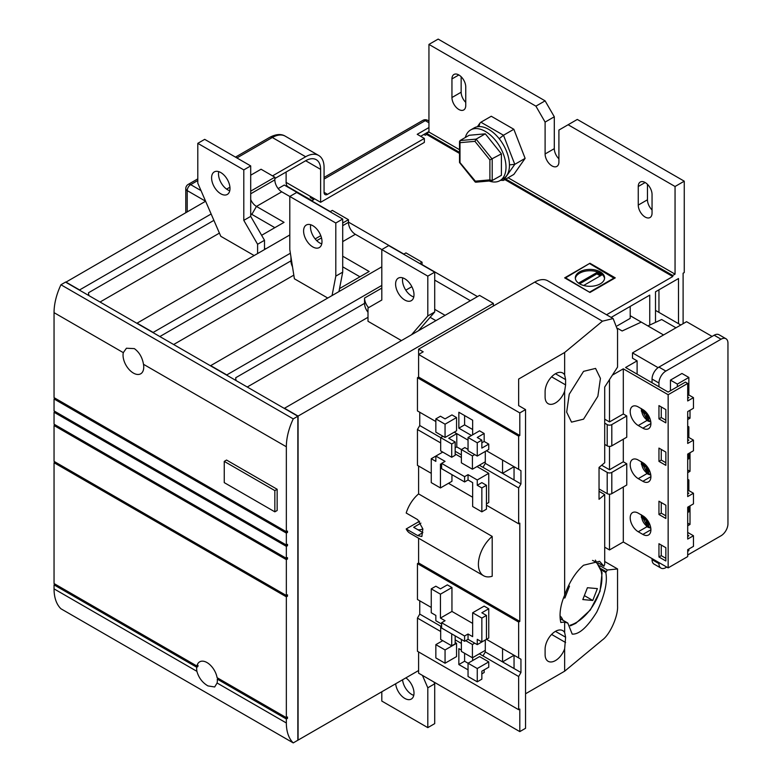 <?xml version="1.0" encoding="UTF-8"?>
<svg xmlns="http://www.w3.org/2000/svg" width="782" height="782" viewBox="0 0 782 782"><rect width="100%" height="100%" fill="white"/><g stroke="black" fill="none" stroke-linecap="round" stroke-linejoin="round"><path stroke-width="1.17" d="M641.396 408.575L641.396 411.234L646.303 414.235L646.45 419.993L648.757 421.322L648.601 415.701M641.396 461.693L641.396 464.352L646.303 467.353L646.45 473.11L648.757 474.439L648.601 468.819M641.396 514.81L641.396 517.469L646.303 520.47L646.45 526.227L648.757 527.557L648.601 521.936M525.553 693.771L564.653 671.191L602.443 639.891C609.921 634.652 618.23 616.079 617.555 606.128L617.555 568.944L607.331 570.01L605.796 572.541L601.563 570.098M564.653 374.901A14.633 8.455 120 0 0 562.776 373.014A14.633 8.455 120 0 0 555.455 373.737A14.633 8.455 120 0 0 545.103 391.665L545.103 396.973A14.633 8.455 120 0 0 548.133 403.678A14.633 8.455 120 0 0 564.653 391.166L565.601 384.9L565.601 379.593L564.653 374.901L564.653 352.487L518.652 379.045L518.652 405.604L518.652 379.045M583.548 371.362L595.571 368.41L600.429 378.4L597.859 396.298L583.548 419.172L571.525 422.133L566.667 412.143L569.228 394.236L583.548 371.362M564.653 671.191L564.653 648.777A14.633 8.455 -60 0 1 548.133 661.298A14.633 8.455 -60 0 1 545.103 654.593L545.103 649.285A14.633 8.455 -60 0 1 555.455 631.357A14.633 8.455 -60 0 1 562.776 630.634A14.633 8.455 -60 0 1 564.653 632.521L564.653 622.247A26.021 15.024 -60 0 0 560.841 622.531A39.032 22.531 -60 0 1 564.653 595.151L564.653 391.166M420.902 523.129L413.668 527.303L422.867 532.61L417.705 535.602L406.2 528.955A25.004 14.438 120 0 0 409.983 533.246L483.579 575.738A25.004 14.438 120 0 0 492.201 576.246L492.201 536.403L418.605 493.911A25.004 14.438 120 0 0 406.2 513.021L417.705 519.659L422.867 528.935L421.869 536.491L417.705 535.602M417.881 529.737A18.504 10.684 120 0 0 422.876 528.964M489.161 181.004A29.276 16.901 -120 0 0 499.942 180.642A29.276 16.901 -120 0 0 506.003 167.24A29.276 16.901 -120 0 0 493.227 137.788A29.276 16.901 -120 0 0 470.666 129.939A29.276 16.901 -120 0 0 465.319 137.505M499.942 180.642L503.393 178.658A29.276 16.901 -120 0 0 509.453 165.256A29.276 16.901 -120 0 0 496.678 135.794A29.276 16.901 -120 0 0 474.117 127.945L470.666 129.939M600.302 271.882A14.633 8.455 0 0 0 584.349 270.054A14.633 8.455 0 0 0 575.317 277.864A14.633 8.455 0 0 0 579.599 283.837A14.633 8.455 0 0 0 595.552 285.665A14.633 8.455 0 0 0 604.594 277.864A14.633 8.455 0 0 0 600.302 271.882M604.545 278.529A14.633 8.455 0 0 0 600.302 273.211A14.633 8.455 0 0 0 584.887 271.256A14.633 8.455 0 0 0 575.357 278.529M458.848 74.955A9.755 5.63 60 0 1 465.749 86.91L465.749 105.492A9.755 5.63 60 0 1 463.726 109.959A9.755 5.63 60 0 1 456.209 107.349A9.755 5.63 60 0 1 451.947 97.525L451.947 78.933A9.755 5.63 60 0 1 453.971 74.466A9.755 5.63 60 0 1 458.848 74.955L451.947 78.933M645.15 182.519A9.755 5.63 60 0 1 652.051 194.464L652.051 213.056A9.755 5.63 60 0 1 650.038 217.523A9.755 5.63 60 0 1 642.511 214.913A9.755 5.63 60 0 1 638.259 205.089L638.259 186.497A9.755 5.63 60 0 1 640.272 182.03A9.755 5.63 60 0 1 645.15 182.519L638.259 186.497M413.766 695.354A13.011 7.507 60 0 1 411.703 694.436A13.011 7.507 60 0 1 402.564 679.783M405.887 677.867A13.011 7.507 60 0 1 413.492 689.333A13.011 7.507 60 0 1 411.303 699.059A13.011 7.507 60 0 1 404.802 698.414A13.011 7.507 60 0 1 395.663 683.771M402.74 277.864A13.011 7.507 -120 0 0 411.703 296.055A13.011 7.507 -120 0 0 413.766 296.974M404.802 278.793A13.011 7.507 -120 0 0 398.292 278.148A13.011 7.507 -120 0 0 396.298 288.568A13.011 7.507 -120 0 0 404.802 300.034A13.011 7.507 -120 0 0 411.303 300.679A13.011 7.507 -120 0 0 413.297 290.249A13.011 7.507 -120 0 0 404.802 278.793M310.737 224.747A13.011 7.507 -120 0 0 319.701 242.938A13.011 7.507 -120 0 0 321.764 243.857M312.8 225.675A13.011 7.507 -120 0 0 306.29 225.03A13.011 7.507 -120 0 0 304.296 235.45A13.011 7.507 -120 0 0 312.8 246.917A13.011 7.507 -120 0 0 319.3 247.562A13.011 7.507 -120 0 0 321.294 237.142A13.011 7.507 -120 0 0 312.8 225.675M218.735 171.629A13.011 7.507 -120 0 0 227.699 189.821A13.011 7.507 -120 0 0 229.761 190.74M220.798 172.558A13.011 7.507 -120 0 0 214.288 171.913A13.011 7.507 -120 0 0 212.293 182.333A13.011 7.507 -120 0 0 220.798 193.799A13.011 7.507 -120 0 0 227.298 194.444A13.011 7.507 -120 0 0 229.292 184.024A13.011 7.507 -120 0 0 220.798 172.558M123.302 352.643A14.633 8.455 -120 0 0 133.399 373.073A14.633 8.455 -120 0 0 140.711 373.796A14.633 8.455 -120 0 0 143.487 364.295C142.324 357.433 139.274 352.203 134.348 348.616L126.44 348.234L123.302 352.643L54.046 312.653L54.046 397.637L286.349 531.76L286.349 446.766L143.487 364.295M286.349 717.671L217.093 677.681A14.633 8.455 -120 0 0 206.995 662.559A14.633 8.455 -120 0 0 199.674 661.836A14.633 8.455 -120 0 0 196.908 666.029L198.051 665.365A14.633 8.455 -120 0 0 197.866 666.577L196.712 667.242A14.633 8.455 -120 0 0 196.908 671.337C198.736 677.818 202.411 682.676 207.953 685.912L214.679 686.977L217.093 682.999A14.633 8.455 -120 0 0 217.279 679.118L218.432 678.463L287.502 718.335L287.502 717.006L286.349 717.671L286.349 596.822L287.502 596.167L287.502 594.838L286.349 595.503L286.349 559.648L287.502 558.983L287.502 557.654L286.349 558.319L286.349 546.364L287.502 545.699L287.502 544.37L286.349 545.034L286.349 533.089L287.502 532.425L287.502 531.095L286.349 531.76M598.279 562.991L603.919 566.246L599.579 561.3L583.548 565.239C575.562 572.189 569.267 582.16 564.653 595.151M642.892 515.846L641.817 515.23M642.892 409.612L641.817 408.996M642.892 462.729L641.817 462.113M660.976 568.094L654.075 564.115A9.755 5.63 -60 0 1 652.051 559.648L658.952 563.627A9.755 5.63 120 0 0 660.976 568.094A9.755 5.63 120 0 0 665.853 567.615L666.772 567.087M652.051 558.583L652.051 559.648M647.897 325.918L661.66 319.525L675.971 327.795M712.089 336.426L686.557 321.685L632.501 352.887L658.092 367.657M687.701 554.995L721.053 535.748A9.755 5.63 120 0 0 727.954 523.793L727.954 343.19A9.755 5.63 120 0 0 725.931 338.723A9.755 5.63 120 0 0 721.053 339.212L665.853 371.079A9.755 5.63 120 0 0 658.952 383.033L652.051 379.045L652.051 382.769L625.6 367.491L637.105 360.854L637.105 374.138M652.051 379.045A9.755 5.63 -60 0 1 658.952 367.1L665.853 371.079M721.053 339.212L714.152 335.224L658.952 367.1M714.152 335.224A9.755 5.63 -60 0 1 719.039 334.745L725.931 338.723M663.556 334.96L630.204 315.703M617.506 328.293L622.149 330.982L641.269 322.096M658.952 383.033L658.952 386.748L668.151 392.065L685.403 382.105L687.701 383.434L668.151 394.715L623.303 368.821L612.374 375.135M658.952 386.748L652.051 382.769M632.501 352.887L632.501 358.195L637.105 360.854M668.151 394.715L668.151 567.879L687.701 556.588L687.701 549.687L693.458 546.364L693.458 535.748L687.701 539.062L687.701 507.195L693.458 503.872L693.458 493.247L688.854 490.597L688.854 479.972L687.701 480.637M668.151 567.879L623.303 541.985L623.303 487.01M609.501 494.195L609.501 549.951L623.303 541.985M609.501 549.951L604.711 547.185M687.701 551.281L688.854 550.616L688.854 549.023M690.007 505.866L690.007 524.458L687.701 523.129L687.701 512.503L688.854 511.839L688.854 506.531M690.007 452.749L690.007 471.341L687.701 470.011L687.701 459.386L688.854 458.721L688.854 453.413M687.701 395.643L688.854 394.978L688.854 377.452L681.953 373.473L670.457 380.111L677.359 384.089L688.854 377.452M688.854 394.978L693.458 397.637L693.458 408.263L687.701 411.586L687.701 443.453L693.458 440.129L693.458 450.755L687.701 454.078L687.701 496.57L693.458 493.247M687.701 398.302L688.854 397.637L687.701 396.973M687.701 426.19L688.854 426.855L687.701 427.519M687.701 438.145L688.854 437.48L688.854 426.855M688.854 437.48L693.458 440.129M687.701 440.794L688.854 440.129L687.701 439.464M687.701 479.307L688.854 479.972M687.701 493.911L688.854 493.247L687.701 492.582M611.807 424.597L626.753 415.965L626.753 437.206L611.807 445.848A3.255 1.877 180 0 1 607.203 445.848L607.203 424.597A3.255 1.877 0 0 0 611.807 424.597L611.807 445.848M617.233 325.85L630.204 318.362L630.204 306.407M683.106 323.67L683.106 273.211L684.26 272.547L684.26 181.189L675.052 186.497L675.052 274.14L672.755 275.469L672.755 276.535L606.549 314.755M611.143 317.414L649.754 295.127L649.754 325.058M655.502 322.389L655.502 291.803L678.502 278.529L678.502 323.67M603.919 566.246L604.711 564.281L604.711 494.595L599.041 499.287L599.041 467.421L604.711 462.729L604.711 387.031L617.555 367.1L617.555 329.916L613.127 318.557L602.443 321.187L564.653 352.487M560.205 618.66L567.781 623.029L572.209 634.104C579.13 634.564 587.302 627.232 596.734 612.12C604.701 595.346 607.722 582.15 605.796 572.541M567.781 623.029L564.653 622.247M555.455 631.357L565.601 637.213L564.653 632.521M565.601 637.213L564.653 648.777M485.299 451.419L485.299 463.374L502.552 473.325L502.552 460.051L486.453 450.755L520.949 470.676L514.048 466.688L514.048 479.972L520.949 483.95L520.949 470.676M514.048 655.257L502.552 661.895L502.552 648.62L486.453 639.324L520.949 659.236L514.048 655.257L514.048 668.532L520.949 672.52L518.652 676.508L483.002 655.922L485.299 651.934L514.048 668.532M418.605 377.051L417.451 377.716L518.652 436.151L519.805 435.486L418.605 377.051L418.605 354.481L423.199 351.822L418.605 349.173L418.605 354.481L519.805 412.906L525.553 409.592L525.553 728.296L519.805 731.61L519.805 709.039L518.652 709.704L417.451 651.269L417.451 618.073L419.748 614.095L440.677 626.177L440.677 639.451L451.722 645.824L451.722 633.879M442.983 436.278L440.677 437.607L440.677 450.891L451.722 457.265L451.722 443.981L419.748 425.525L419.748 412.241L435.848 421.537L417.451 410.921L417.451 377.716M451.722 457.265L455.173 455.271L455.173 441.986L448.731 438.272L456.786 433.629L468.047 440.129L454.254 432.163M455.173 451.282L461.38 454.87M479.317 465.231L483.002 467.353L485.299 463.374M455.173 441.986L451.722 443.981M468.047 449.425L464.831 447.568L461.38 449.562L461.38 462.836L472.426 469.21L472.426 455.935L456.786 446.903L456.786 433.629M474.723 454.606L472.426 455.935M485.299 461.781L472.426 469.21M455.173 447.832L456.786 446.903M441.605 625.649L440.677 626.177L441.605 626.705M455.173 639.852L461.38 643.439M479.317 653.801L483.002 655.922M474.723 643.175L472.426 644.505L465.749 640.654M485.299 650.341L472.426 657.779L472.426 644.505M461.38 639.451L461.38 651.406L472.426 657.779M455.173 635.874L455.173 643.84L451.722 645.824M419.582 521.232L406.2 528.955M419.748 614.095L419.748 600.811L431.253 607.448L417.451 599.481L417.451 563.627L518.652 622.061L518.652 657.916M520.949 672.52L520.949 659.236M520.949 483.95L518.652 487.939L483.002 467.353M514.048 466.688L502.552 473.325L514.048 479.972M441.605 622.726L441.605 628.034L464.606 641.318L464.606 636.001L441.605 622.726L445.056 620.732L440.452 618.073L440.452 594.173L431.253 588.856L431.253 612.765L435.848 615.414L435.848 620.732L441.605 624.046M464.606 481.956L464.606 476.649L441.605 463.374L441.605 468.682L464.606 481.956L468.047 479.972L468.047 474.654L477.255 479.972L488.75 473.325L477.02 466.561M468.047 479.972L472.651 482.621L472.651 506.531L481.849 511.839L481.849 487.939L477.255 485.28L477.255 479.972M418.605 670.526L298.079 740.114L298.079 416.092L493.354 303.357L493.354 306.016L418.605 349.173M418.605 538.221L418.605 562.962L519.805 621.397L519.805 523.129L518.652 523.793L486.453 505.201M418.605 466.023L418.605 493.911M445.056 424.196L435.848 418.888L440.452 416.229L445.056 418.888L451.947 414.9L456.551 417.559L456.551 430.833L445.056 437.48L445.056 424.196L456.551 417.559M468.047 669.861L458.848 664.553L458.848 648.62L461.38 650.077M472.651 657.642L472.651 660.565M445.056 663.224L445.056 649.95L435.848 644.632L435.848 657.916L445.056 663.224L456.551 656.587L456.551 643.303L455.173 642.511M440.677 631.485L417.451 618.073M518.652 676.508L518.652 709.704M481.849 673.849L484.156 672.52L484.156 669.861M488.75 661.895L479.552 656.587L468.047 663.224L468.047 676.508L477.255 681.816L477.255 668.532L488.75 661.895L488.75 667.212L481.849 671.191L481.849 679.157L477.255 681.816M472.651 623.391L451.947 611.436L451.947 587.536L447.353 584.877L440.452 588.856L435.848 586.207L431.253 588.856M464.606 641.318L468.047 639.324L477.255 644.632L488.75 637.995L488.75 608.777L484.156 606.118L472.651 612.765L472.651 636.665L468.047 634.007L464.606 636.001M471.497 435.486L458.848 428.184L458.848 412.241L472.651 420.208L472.651 434.821M484.156 433.492L479.552 430.833L468.047 437.48L468.047 450.755L477.255 456.062L488.75 449.425L488.75 444.117L484.156 441.459L484.156 433.492L477.255 437.48L481.849 440.129L477.255 442.788L468.047 437.48M518.652 436.151L518.652 469.347M440.677 442.925L417.451 429.504L417.451 465.358L431.253 473.335M448.497 483.286L472.651 497.235M518.652 487.939L518.652 523.793M441.605 463.374L445.056 461.38L435.848 456.062L435.848 461.38L431.253 458.721L431.253 482.621L440.452 487.939L451.947 481.301L451.947 474.654M461.38 457.529L455.173 453.941M486.453 503.872L488.75 502.543L488.75 473.325M589.951 292.468L564.653 277.864L589.951 263.251L615.258 277.864L589.951 292.468L565.572 277.864L589.951 263.251M672.755 276.535L504.869 179.606M459.523 153.428L426.649 134.445L425.271 135.247L423.893 134.445M311.647 200.837L313.817 199.586L310.366 197.602L311.422 196.986M477.479 296.583L422.055 264.58M403.883 254.091L348.449 222.088M330.278 211.599L284.277 185.041L278.157 188.57M485.299 133.83L469.2 135.266L460.002 140.574L476.101 139.137L485.299 133.83L501.399 153.859L501.399 175.324L491.741 180.779L475.71 182.206M675.052 186.497L568.103 124.749L558.905 130.066L558.905 161.933A9.755 5.63 60 0 1 556.882 166.4A9.755 5.63 60 0 1 549.365 163.79A9.755 5.63 60 0 1 545.103 153.966L545.103 122.1L535.905 106.156L428.947 44.408L428.947 132.05L426.649 133.38L426.649 134.445M675.052 274.14L508.085 177.749M459.523 149.704L428.947 132.05M500.5 180.319L503.491 180.398L513.842 174.425L525.123 158.365L513.842 129.274L491.262 116.244L480.91 122.217L479.845 123.214L478.926 126.586M535.905 106.156L545.103 100.849L438.155 39.1L428.947 44.408M312.008 200.632L288.138 186.849A9.755 5.63 -60 0 1 286.114 182.382L286.114 172.02M65.776 282.243L205.617 201.238L187.221 190.613L187.221 211.863M250.699 193.799L274.844 179.86L274.844 177.201L261.051 169.235L250.699 175.207M229.937 187.201L226.614 189.117M327.521 194.337A4.878 2.815 -60 0 1 325.077 194.571A4.878 2.815 -60 0 1 324.071 192.343L327.521 194.337L424.352 138.434L424.352 142.412L320.62 202.303L320.62 169.371A21.143 12.209 120 0 0 316.241 159.694A21.143 12.209 120 0 0 305.664 160.74L274.844 178.531M318.675 155.462A26.021 15.024 120 0 0 305.664 156.752L272.322 137.495A4.878 2.815 60 0 0 269.878 137.261C276.134 134.045 281.285 133.693 285.332 136.215L318.675 155.462A26.021 15.024 120 0 1 324.071 167.377L324.071 192.343M272.547 175.872L305.664 156.752M428.947 127.544L417.217 134.309L424.352 138.434M672.755 275.469L505.788 179.078M459.523 152.363L426.649 133.38M465.749 102.383A9.755 5.63 60 0 1 461.155 92.217L461.155 76.734M652.051 209.947A9.755 5.63 60 0 1 647.457 199.781L647.457 184.298M558.905 158.824A9.755 5.63 60 0 1 554.301 148.658L554.301 116.782L545.103 100.849M568.103 124.749L577.302 119.441L684.26 181.189M297.844 416.229L293.25 418.888L60.947 284.765L65.541 282.107L297.844 416.229L297.844 740.241L293.25 742.9L60.947 608.777A48.787 28.172 120 0 1 54.046 588.866L54.046 584.877L196.712 667.242M293.25 418.888A48.787 28.172 120 0 0 286.349 446.766M287.502 718.335L286.349 719L286.349 722.979A48.787 28.172 120 0 0 293.25 742.9M284.277 408.39L479.552 295.391L493.354 303.357M197.866 666.577L55.19 584.213L54.046 584.877M287.502 596.167L55.19 462.045L54.046 462.709L54.046 583.548L196.908 666.029M287.502 558.983L55.19 424.861L54.046 425.525L54.046 461.38L286.349 595.503M287.502 545.699L55.19 411.586L54.046 412.251L54.046 424.196L286.349 558.319M287.502 532.425L55.19 398.302L54.046 398.967L54.046 410.921L286.349 545.034M60.947 284.765A48.787 28.172 120 0 0 54.046 312.653M298.079 416.092L284.277 408.126M381.802 285.43L226.78 374.93L210.681 365.634L381.802 266.838M422.055 264.844L422.055 262.195L419.748 263.514M422.055 262.195L405.946 252.899L403.649 254.218M290.376 253.231L153.174 332.438L137.075 323.142L289.799 234.971M342.702 225.675L348.449 222.352L348.449 219.693L342.702 223.017M320.796 235.665L315.156 238.921M348.449 219.693L332.35 210.397L330.053 211.727M277.151 489.268L226.545 460.051L224.248 461.38L224.248 482.621L274.844 511.839L277.151 510.509L277.151 489.268L274.844 490.588L224.248 461.38M54.046 462.709L286.349 596.822M54.046 425.525L286.349 559.648M54.046 412.251L286.349 546.364M54.046 398.967L286.349 533.089M435.848 320.62L430.1 317.297M348.449 222.352A9.755 5.63 -120 0 0 355.351 234.307L381.802 249.575L381.802 300.034L367.999 308L367.999 321.285L401.352 340.541M235.744 380.375L235.744 377.716L364.549 303.357L364.549 298.04L381.802 288.089M364.549 303.357A9.755 5.63 -120 0 0 367.999 312.243M368.615 307.649A9.755 5.63 60 0 1 364.549 298.04M332.057 295.557L335.801 276.134L335.801 223.017L289.799 196.458L289.799 249.575L294.394 278.793L327.746 298.04M159.851 336.553L290.953 260.865L290.953 256.877M290.953 260.865A9.755 5.63 -120 0 0 292.517 266.818M257.601 253.554L257.601 244.267L243.798 220.358L243.798 169.899L197.797 143.341L197.797 183.184L220.798 236.291L254.15 255.548M274.844 227.66L251.843 214.385L250.699 215.05M264.502 249.575L264.502 248.246L265.645 248.911M359.945 276.799L342.702 266.838M342.702 256.213L369.153 271.481L339.535 288.587M217.279 679.118L286.349 719M211.14 213.985L79.578 289.946L65.776 281.979M274.844 177.201L250.699 191.15M274.844 511.839L274.844 490.588M88.542 295.391L88.542 292.732L213.897 220.358M261.618 235.304L284.052 222.352L256.447 206.419A9.755 5.63 -120 0 1 250.699 199.537M339.017 291.275L342.702 272.146L342.702 219.028L296.701 192.47L289.799 196.458L281.745 191.815L256.447 206.419L251.843 214.385L250.699 213.554M434.704 309.33L445.046 315.302M434.704 280.112L470.353 300.699M88.943 295.616A9.755 5.63 60 0 1 88.542 292.732M236.144 380.599A9.755 5.63 60 0 1 235.744 377.716M274.844 179.86A9.755 5.63 -120 0 0 281.745 191.815M264.502 248.246L264.502 240.279L250.699 216.379L250.699 165.911L204.698 139.352L197.797 143.341M257.601 244.267L264.502 240.279M243.798 220.358L250.699 216.379M243.798 169.899L250.699 165.911M335.801 276.134L342.702 272.146M335.801 223.017L342.702 219.028M434.704 272.146L388.703 245.587L381.802 249.575L427.803 276.134L434.704 272.146L434.704 311.989L418.605 330.581M411.703 334.559L427.803 315.967L427.803 276.134M427.803 315.967L434.704 311.989M422.436 675.394L427.803 687.789L427.803 727.631L381.802 701.073L381.802 691.777M427.803 727.631L434.704 723.643L434.704 683.81L427.803 687.789M433.932 682.041L434.704 683.81M428.722 132.187L428.722 131.659M286.114 182.382L320.62 202.303M310.268 196.331A9.755 5.63 120 0 0 310.366 197.602M428.947 131.523L420.667 136.303M545.103 122.1L554.301 116.782M614.329 278.392L589.951 263.788M565.572 278.392L565.572 277.864M614.329 277.864L589.951 291.94M600.302 275.87L596.852 273.876L596.852 272.547L601.456 275.205L583.646 285.489M596.852 272.547L578.514 283.133M596.852 273.876L579.599 283.837M509.453 164.846L514.781 164.347L525.123 158.365M499.199 138.707L503.491 135.247L513.842 129.274M489.903 159.929L474.948 141.337L476.101 139.137L492.201 159.166L492.201 180.632L489.903 179.87L489.903 159.929L501.399 153.859M474.948 141.337L460.002 142.666L460.002 162.607L476.101 182.069L474.948 181.199L489.903 179.87M460.002 142.666L460.002 140.574M604.711 561.525L617.555 568.944M602.443 321.187L534.751 282.107L493.354 306.016M534.751 282.107A26.021 15.024 -60 0 1 547.762 280.816L613.127 318.557M518.652 405.604L525.553 409.592M418.605 651.934L418.605 673.185L519.805 731.61M519.805 435.486L519.805 412.906M518.652 622.061L519.805 621.397M418.605 562.962L417.451 563.627M485.299 639.989L485.299 651.934M417.451 429.504L419.748 425.525M481.849 440.129L481.849 448.096L488.75 444.117M477.255 456.062L477.255 442.788M481.849 442.788L484.156 441.459M477.255 485.28L481.849 482.621L486.453 485.28L486.453 509.18L481.849 511.839M431.253 458.721L442.749 452.084M464.606 476.649L468.047 474.654M440.452 487.939L440.452 464.039L441.605 464.694M435.848 418.888L435.848 432.163L445.056 437.48M445.056 649.95L456.551 643.303M435.848 644.632L442.749 640.654M440.452 618.073L451.947 611.436M440.452 594.173L451.947 587.536M477.255 644.632L477.255 639.324L481.849 641.973L481.849 618.073L472.651 612.765M481.849 641.973L486.453 639.324L486.453 615.414L481.849 612.765L488.75 608.777M486.453 615.414L481.849 618.073M468.047 639.324L468.047 634.007M477.255 668.532L464.606 661.23L458.848 664.553M486.453 485.28L481.849 487.939M492.201 536.403A25.004 14.438 120 0 0 479.102 558.211A25.004 14.438 120 0 0 483.579 575.738M464.606 415.565L464.606 424.861L472.651 429.504M464.606 424.861L458.848 428.184M464.606 653.263L464.606 661.23M599.041 491.321L604.711 494.595M563.763 597.321L564.887 597.976L563.558 597.849M568.367 586.011L569.492 586.119L564.887 597.976M582.815 599.569L587.419 587.722L597.38 588.611L592.776 600.459L582.815 599.569M584.359 595.601L592.776 600.459M601.681 465.231L609.501 469.747L623.303 461.781L623.303 439.201M609.501 446.395L609.501 469.747M604.711 419.172L609.501 421.938L623.303 413.971L623.303 368.821M609.501 379.593L609.501 421.938M658.952 312.389L658.952 289.809M655.502 310.395L680.809 324.999M687.701 383.434L687.701 400.961L693.458 397.637M611.807 472.406L626.753 463.765L626.753 485.016L611.807 493.647A3.255 1.877 180 0 1 607.203 493.647L607.203 472.406A3.255 1.877 0 0 0 611.807 472.406L611.807 493.647M658.952 556.989L665.853 560.977L665.853 547.693L658.952 543.715L658.952 556.989L661.259 555.66L665.853 558.319M658.952 514.497L665.853 518.476L665.853 505.201L658.952 501.213L658.952 514.497L661.259 513.168L665.853 515.827M658.952 461.38L665.853 465.358L665.853 452.084L658.952 448.096L658.952 461.38L661.259 460.051L665.853 462.709M658.952 418.888L665.853 422.867L665.853 409.592L658.952 405.604L658.952 418.888L661.259 417.559L665.853 420.217M623.303 413.971L626.753 415.965M623.303 461.781L626.753 463.765M642.853 428.184A11.388 6.569 -120 0 0 648.542 428.741A11.388 6.569 -120 0 0 650.292 419.621A11.388 6.569 -120 0 0 642.853 409.592L638.259 406.933A11.388 6.569 -120 0 0 632.56 406.366A11.388 6.569 -120 0 0 630.82 415.496A11.388 6.569 -120 0 0 638.259 425.525L642.853 428.184L650.907 423.531M638.259 460.051A11.388 6.569 -120 0 0 632.56 459.484A11.388 6.569 -120 0 0 630.82 468.613A11.388 6.569 -120 0 0 638.259 478.643L642.853 481.301A11.388 6.569 -120 0 0 648.542 481.859A11.388 6.569 -120 0 0 650.292 472.739A11.388 6.569 -120 0 0 642.853 462.709L638.259 460.051M638.259 513.168A11.388 6.569 -120 0 0 632.56 512.601A11.388 6.569 -120 0 0 630.82 521.731A11.388 6.569 -120 0 0 638.259 531.76L642.853 534.419A11.388 6.569 -120 0 0 648.542 534.976A11.388 6.569 -120 0 0 650.292 525.856A11.388 6.569 -120 0 0 642.853 515.827L638.259 513.168M690.007 410.257L690.007 418.223L687.701 419.553M690.007 471.341L687.701 472.67M690.007 524.458L687.701 525.787M670.457 380.111L670.457 390.736M658.952 562.571L658.952 563.627M687.701 532.425L693.458 535.748M604.711 423.15L607.203 424.597M604.711 444.401L607.203 445.848M599.041 467.685L607.203 472.406M599.041 488.936L607.203 493.647M687.701 491.262L688.854 490.597M677.359 384.089L677.359 386.748M661.259 545.034L661.259 555.66M661.259 406.933L661.259 417.559M661.259 449.425L661.259 460.051M661.259 502.543L661.259 513.168M687.701 536.403L688.854 535.748L687.701 535.083M690.007 418.223L687.701 416.894L687.701 411.586M647.281 466.795L646.303 467.353M642.393 462.445L642.393 463.775L646.997 466.434M642.393 463.775L641.396 464.352M647.457 467.03L647.457 472.533L648.601 473.198M647.457 472.533L646.45 473.11M642.393 409.328L642.393 410.648L641.396 411.234M647.457 413.913L647.457 419.416L648.601 420.081M647.457 419.416L646.45 419.993M647.281 413.678L646.303 414.235M642.393 410.648L646.997 413.316M642.393 515.563L642.393 516.892L641.396 517.469M647.457 520.147L647.457 525.651L648.601 526.315M647.457 525.651L646.45 526.227M647.281 519.913L646.303 520.47M642.393 516.892L646.997 519.551M648.601 420.745A8.133 4.692 -120 0 0 650.624 420.941M648.601 473.863A8.133 4.692 -120 0 0 650.624 474.058M648.601 526.98A8.133 4.692 -120 0 0 650.624 527.176M599.999 565.777L607.331 570.01M570.068 625.258A36.431 21.036 120 0 0 576.148 622.589A36.431 21.036 120 0 0 600.41 588.866A36.431 21.036 120 0 0 592.502 560.42M428.947 122.764L425.271 120.633L324.071 179.068M196.908 671.337L54.046 588.866M367.999 317.297L247.249 387.012M293.827 275.137L173.643 344.52M219.419 233.104L100.047 302.028M286.349 722.979L217.093 682.999M316.739 240.66L321.51 237.904M355.351 234.307L342.702 241.609M411.86 286.671L405.799 290.161M197.797 180.525L190.671 184.64L201.013 190.613M285.332 136.215A26.021 15.024 120 0 0 272.322 137.495L236.897 157.944M187.221 190.613A4.878 2.815 -60 0 1 190.671 184.64A4.878 2.815 60 0 0 188.227 184.396A4.878 4.878 0 0 0 185.784 188.628A4.878 2.815 0 0 0 187.221 190.613M427.715 120.389A4.878 4.878 0 0 0 422.827 120.389A4.878 2.815 -120 0 1 425.271 120.633A4.878 2.815 -60 0 1 427.715 120.389L428.947 121.112M305.664 160.74L320.62 169.371M545.103 153.966L554.301 148.658M638.259 205.089L647.457 199.781M451.947 97.525L461.155 92.217M480.91 122.217L503.491 135.247L514.781 164.347L503.491 180.398M551.593 634.437L565.601 642.521M555.455 373.737L565.601 379.593M551.593 376.816L565.601 384.9M560.059 615.864A28.621 16.53 -60 0 1 562.923 620.234M606.07 571.593L601.192 568.778M647.017 420.462L638.259 425.525M647.017 473.579L638.259 478.643M650.907 476.649L642.853 481.301M647.017 526.697L638.259 531.76M650.907 529.766L642.853 534.419M641.817 411.645A8.133 4.692 -120 0 0 646.303 419.416M641.817 464.762A8.133 4.692 -120 0 0 646.303 472.533M641.817 517.88A8.133 4.692 -120 0 0 646.303 525.651M650.8 421.948L647.789 420.96L641.279 408.683M650.8 475.065L647.789 474.078L641.279 461.8M650.8 528.182L647.789 527.195L641.279 514.918M595.405 560.127L602.081 572.756L600.058 591.26L590.293 610.058L575.816 623.332L570.41 625.825M185.784 188.628L185.784 212.684M269.878 137.261L235.47 157.123M197.797 178.873L188.227 184.396M422.827 120.389L324.071 177.416M477.352 126.772L479.845 123.214M475.173 181.981L459.542 162.539M459.523 162.48L459.523 141.464"/></g></svg>
